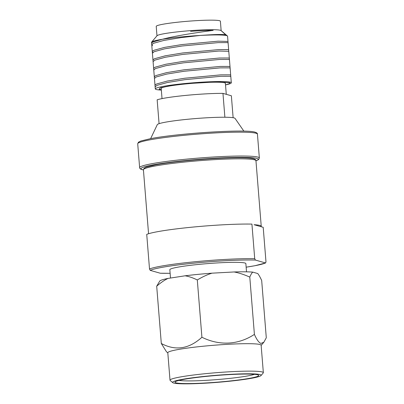 <?xml version="1.0" encoding="UTF-8"?>
<svg xmlns="http://www.w3.org/2000/svg" width="404" height="404" viewBox="0 0 404 404"><rect width="100%" height="100%" fill="white"/><g stroke="black" fill="none" stroke-linecap="round" stroke-linejoin="round"><path stroke-width="0.61" d="M157.297 124.639A39.036 3.131 -4.6 0 1 159.075 123.675L157.156 99.808A39.036 3.131 175.4 0 1 222.963 93.374A39.036 3.131 175.4 0 0 157.156 99.808L159.075 123.675A39.036 3.131 175.4 0 1 224.882 117.241A39.036 3.131 -4.6 0 1 234.174 117.938A39.036 3.131 -4.6 0 1 235.037 118.382L243.87 131.148L235.037 118.382A39.036 3.131 -4.6 0 0 234.174 117.938A39.036 3.131 -4.6 0 0 224.882 117.241L222.963 93.374L231.361 95.768L222.963 93.374L224.882 117.241A39.036 3.131 175.4 0 0 159.075 123.675A39.036 3.131 -4.6 0 0 157.297 124.639L150.621 138.653L157.297 124.639M233.128 117.715L231.361 95.768L233.128 117.715M150.227 270.367L160.257 273.225L170.124 273.301L160.257 273.225A58.853 4.722 175.4 0 0 170.119 273.291A58.853 4.722 175.4 0 1 160.257 273.225L150.227 270.367L149.51 268.993L150.227 270.367A58.853 4.722 175.4 0 1 195.177 263.039A58.853 4.722 175.4 0 1 255.434 260.075L254.717 258.706A60.055 4.818 175.4 0 0 194.824 261.772A60.055 4.818 175.4 0 0 149.51 268.993L146.728 234.386L149.51 268.993A60.055 4.818 175.4 0 1 194.824 261.772A60.055 4.818 175.4 0 1 254.717 258.706L251.929 224.099A60.055 4.818 175.4 0 0 192.041 227.164A60.055 4.818 175.4 0 0 146.728 234.386A60.055 4.818 175.4 0 1 192.041 227.164A60.055 4.818 175.4 0 1 251.929 224.099L254.717 258.706L255.434 260.075A58.853 4.722 175.4 0 0 195.177 263.039A58.853 4.722 175.4 0 0 150.227 270.367M263.201 227.311L265.989 261.918L265.463 262.933L255.434 260.075L265.463 262.933L265.989 261.918L263.201 227.311L254.06 224.705A56.454 4.53 175.4 0 1 259.908 225.477A56.454 4.53 175.4 0 0 254.06 224.705L261.075 226.705A56.454 4.53 175.4 0 0 261.236 226.321A56.454 4.53 175.4 0 0 259.908 225.477A56.454 4.53 175.4 0 1 261.236 226.321A56.454 4.53 175.4 0 1 261.075 226.705L263.201 227.311M261.136 345.233A46.819 3.757 175.4 0 0 260.035 344.531A46.819 3.757 175.4 0 0 209.252 345.657A46.819 3.757 175.4 0 0 167.801 352.743L170.013 380.189A46.819 3.757 175.4 0 0 170.185 380.477A46.819 3.757 175.4 0 1 170.013 380.189A46.819 3.757 175.4 0 1 211.459 373.109A46.819 3.757 175.4 0 1 262.246 371.978A46.819 3.757 175.4 0 0 211.459 373.109A46.819 3.757 175.4 0 0 170.013 380.189L167.801 352.743A46.819 3.757 175.4 0 1 209.252 345.657A46.819 3.757 175.4 0 1 260.035 344.531A46.819 3.757 175.4 0 1 261.136 345.233L263.347 372.68A46.819 3.757 175.4 0 0 262.246 371.978A46.819 3.757 175.4 0 1 263.347 372.68A46.819 3.757 175.4 0 1 263.216 372.993A46.819 3.757 175.4 0 0 263.347 372.68L261.136 345.233M260.939 343.43L263.857 342.218L266.292 337.774L261.681 280.492C260.242 277.346 258.934 275.033 257.762 273.543L252.758 272.119C251.768 272.988 250.783 274.649 249.793 277.104L254.404 334.386C256.702 339.618 258.878 342.632 260.939 343.43L263.857 342.218L266.292 337.774L261.681 280.492C260.242 277.346 258.934 275.033 257.762 273.543L252.758 272.119A49.217 3.949 175.4 0 0 234.123 271.963L212.014 273.17C207.338 274.604 202.434 276.871 197.303 279.962C192.935 277.8 188.855 276.412 185.067 275.801L167.968 278.432C164.372 280.179 160.615 282.77 156.696 286.209L161.307 343.491C175.508 351.061 189.047 348.98 201.914 337.244C219.337 345.89 238.249 345.031 254.404 334.386C256.702 339.618 258.878 342.632 260.939 343.43M173.644 383.048A44.415 3.56 175.4 0 0 220.044 382.128A44.415 3.56 175.4 0 0 261.024 375.553A44.415 3.56 175.4 0 0 260.1 374.594A44.415 3.56 175.4 0 0 210.151 375.826A44.415 3.56 175.4 0 0 172.766 382.654A44.415 3.56 175.4 0 0 173.644 383.048A44.415 3.56 175.4 0 0 220.044 382.128A44.415 3.56 175.4 0 0 261.024 375.553A44.415 3.56 175.4 0 0 260.1 374.594A44.415 3.56 175.4 0 0 210.151 375.826A44.415 3.56 175.4 0 0 172.766 382.654A44.415 3.56 175.4 0 0 173.644 383.048M257.762 374.821A42.011 3.368 175.4 0 0 213.868 375.69A42.011 3.368 175.4 0 0 175.109 381.906A42.011 3.368 175.4 0 0 175.977 382.82A42.011 3.368 175.4 0 0 223.225 381.654A42.011 3.368 175.4 0 0 258.59 375.19A42.011 3.368 175.4 0 0 257.762 374.821A42.011 3.368 175.4 0 0 213.868 375.69A42.011 3.368 175.4 0 0 175.109 381.906A42.011 3.368 175.4 0 0 175.977 382.82A42.011 3.368 175.4 0 0 223.225 381.654A42.011 3.368 175.4 0 0 258.59 375.19A42.011 3.368 175.4 0 0 257.762 374.821M197.303 279.962L201.914 337.244C219.337 345.89 238.249 345.031 254.404 334.386L249.793 277.104C244.213 274.594 238.991 272.882 234.123 271.963L212.014 273.17A49.217 3.949 175.4 0 0 185.067 275.801L167.968 278.432A49.217 3.949 175.4 0 0 159.782 281.002L156.696 286.209L161.307 343.491C175.508 351.061 189.047 348.98 201.914 337.244L197.303 279.962C192.935 277.8 188.855 276.412 185.067 275.801A49.217 3.949 175.4 0 1 212.014 273.17C207.338 274.604 202.434 276.871 197.303 279.962M166.453 351.738L161.307 343.491L166.453 351.738L167.817 352.889L166.453 351.738M225.387 83.275A32.189 2.581 175.4 0 0 224.629 82.79A32.189 2.581 175.4 0 0 189.713 83.567A32.189 2.581 175.4 0 0 161.211 88.436L162.029 98.606L161.211 88.436A32.189 2.581 175.4 0 1 189.713 83.567A32.189 2.581 175.4 0 1 224.629 82.79A32.189 2.581 175.4 0 1 225.387 83.275L226.275 94.319L225.387 83.275M225.518 84.906A38.133 3.06 175.4 0 0 231.31 82.795A38.133 3.06 175.4 0 0 230.416 82.224A38.133 3.06 175.4 0 0 189.047 83.143A38.133 3.06 175.4 0 0 155.287 88.91A38.133 3.06 175.4 0 0 156.181 89.481A38.133 3.06 175.4 0 0 161.342 90.072M231.31 82.795L227.563 36.193A38.133 3.06 175.4 0 0 227.417 35.961A38.133 3.06 175.4 0 0 226.664 35.623A38.133 3.06 175.4 0 0 186.825 36.41A38.133 3.06 175.4 0 0 151.641 42.056A38.133 3.06 175.4 0 0 151.535 42.309L155.287 88.91M155.171 37.936L157.075 35.714A32.189 2.581 175.4 0 1 186.774 30.946A32.189 2.581 175.4 0 1 220.402 30.28A32.189 2.581 175.4 0 1 221.038 30.568A32.189 2.581 175.4 0 0 220.402 30.28A32.189 2.581 175.4 0 0 186.774 30.946A32.189 2.581 175.4 0 0 157.075 35.714L151.641 42.056M220.392 21.215A32.189 2.581 175.4 0 0 219.635 20.735A32.189 2.581 175.4 0 0 184.719 21.513A32.189 2.581 175.4 0 0 156.222 26.381L156.979 35.825L156.222 26.381A32.189 2.581 175.4 0 1 184.719 21.513A32.189 2.581 175.4 0 1 219.635 20.735A32.189 2.581 175.4 0 1 220.392 21.215L221.15 30.659L220.392 21.215M245.859 263.59A38.133 3.06 175.4 0 0 244.96 263.019A38.133 3.06 175.4 0 0 203.596 263.943A38.133 3.06 175.4 0 0 169.832 269.71L170.503 278.043L169.832 269.71A38.133 3.06 175.4 0 1 203.596 263.943A38.133 3.06 175.4 0 1 244.96 263.019A38.133 3.06 175.4 0 1 245.859 263.59L246.521 271.836L245.859 263.59M179.012 380.401A39.612 3.176 175.4 0 0 216.933 379.598A39.612 3.176 175.4 0 0 254.49 374.326A39.612 3.176 175.4 0 1 216.933 379.598A39.612 3.176 175.4 0 1 179.012 380.401M190.602 31.355A32.971 2.646 -4.6 0 1 213.161 30.391C201.591 31.901 176.689 35.426 162.408 39.274A38.133 3.06 175.4 0 1 200.041 35.466C213.807 34.451 222.357 34.224 225.7 34.8L221.038 30.568L227.417 35.961M161.312 89.668L159.11 89.193L160.322 87.845L168.296 86.133A32.971 2.646 -4.6 0 1 190.794 83.411L216.433 81.911L229.73 82.704L229.533 83.668L225.659 84.87M227.79 49.581L228.659 49.859L228.775 51.298L218.882 51.04L182.749 54.419L165.347 57.247L154.823 60.135L153.091 61.625L152.975 60.186L153.651 59.257L154.707 58.691L165.231 55.808L182.633 52.975L218.771 49.601L227.79 49.581M228.467 57.999L229.341 58.277L229.457 59.721L228.583 59.444L219.564 59.459L183.426 62.837L166.024 65.665L155.5 68.554L153.767 70.049L153.651 68.604L154.328 67.68L155.383 67.109L165.908 64.226L183.31 61.393L219.448 58.019L228.467 57.999M229.144 66.423L230.017 66.695L230.134 68.14L229.26 67.862L220.241 67.882L184.103 71.255L166.701 74.089L156.176 76.972L154.444 78.467L154.328 77.023L155.005 76.098L156.06 75.533L166.589 72.644L183.987 69.816L220.124 66.438L229.144 66.423M229.82 74.841L230.694 75.119L230.81 76.558L229.937 76.28L220.917 76.3L184.785 79.679L167.382 82.507L156.858 85.395L155.126 86.885L155.01 85.446L155.681 84.517L156.742 83.951L167.266 81.063L184.668 78.235L220.801 74.856L229.82 74.841M153.217 52.631L152.863 52.449M152.298 51.763L152.975 50.838L154.03 50.273L164.554 47.384L181.957 44.556L218.089 41.178L227.982 41.435L228.098 42.88L227.23 42.602L218.205 42.622L182.073 45.995L164.67 48.828L154.146 51.712L152.414 53.207L152.298 51.763M167.968 278.432C164.372 280.179 160.615 282.77 156.696 286.209L159.782 281.002A49.217 3.949 175.4 0 1 167.968 278.432M252.758 272.119C251.768 272.988 250.783 274.649 249.793 277.104C244.213 274.594 238.991 272.882 234.123 271.963A49.217 3.949 175.4 0 1 252.758 272.119M200.041 35.466L181.396 37.577L163.994 40.405L153.469 43.294L151.737 44.788L151.621 43.344L152.298 42.42L153.353 41.854L162.408 39.274M151.737 44.788L152.656 45.652M246.147 267.175A58.853 4.722 175.4 0 0 265.463 262.933A58.853 4.722 175.4 0 1 246.147 267.175L254.919 265.726L265.68 262.923L254.919 265.726L246.147 267.18M255.954 160.686A56.454 4.53 175.4 0 0 254.626 159.843A56.454 4.53 175.4 0 0 193.395 161.201A56.454 4.53 175.4 0 0 143.415 169.741L144.188 168.165L146.511 167.029L155.742 164.827C181.174 159.923 243.93 155.676 253.788 158.797C255.338 159.322 256.06 159.954 255.954 160.686A56.454 4.53 175.4 0 0 254.626 159.843A56.454 4.53 175.4 0 0 193.395 161.201A56.454 4.53 175.4 0 0 143.415 169.741L148.561 233.739L143.415 169.741L144.188 168.165L146.511 167.029L155.742 164.827C181.174 159.923 243.93 155.676 253.788 158.797C255.338 159.322 256.06 159.954 255.954 160.686L261.236 226.321L255.954 160.686M256.868 158.418A58.853 4.722 175.4 0 0 186.921 160.408A58.853 4.722 175.4 0 0 142.309 169.619A58.853 4.722 175.4 0 0 143.425 169.877A58.853 4.722 175.4 0 1 142.309 169.619A58.853 4.722 175.4 0 1 186.921 160.408A58.853 4.722 175.4 0 1 256.868 158.418A58.853 4.722 175.4 0 1 255.964 160.822A58.853 4.722 175.4 0 0 256.868 158.418M259.353 158.009A60.055 4.818 175.4 0 0 257.944 157.111A60.055 4.818 175.4 0 0 192.799 158.56A60.055 4.818 175.4 0 0 139.632 167.645C139.562 168.428 140.314 169.074 141.88 169.584L143.43 169.922L141.88 169.584C140.314 169.074 139.562 168.428 139.632 167.645A60.055 4.818 175.4 0 1 192.799 158.56A60.055 4.818 175.4 0 1 257.944 157.111A60.055 4.818 175.4 0 1 259.353 158.009L258.6 159.585L255.969 160.868L258.6 159.585L259.353 158.009L257.434 134.143A60.055 4.818 175.4 0 0 256.025 133.244A60.055 4.818 175.4 0 0 190.88 134.694A60.055 4.818 175.4 0 0 137.708 143.773L138.466 142.198L140.799 141.021L150.217 138.729C177.063 133.396 245.713 128.871 255.182 132.204C256.843 132.785 257.59 133.431 257.434 134.143A60.055 4.818 175.4 0 0 256.025 133.244A60.055 4.818 175.4 0 0 190.88 134.694A60.055 4.818 175.4 0 0 137.708 143.773L139.632 167.645L137.708 143.773L138.466 142.198L140.799 141.021L150.217 138.729C177.063 133.396 245.713 128.871 255.182 132.204C256.843 132.785 257.59 133.431 257.434 134.143L259.353 158.009M261.151 345.38L263.852 342.223L261.151 345.38M261.024 375.553L263.216 372.993L261.024 375.553M172.766 382.654L170.185 380.477L172.766 382.654"/></g></svg>
